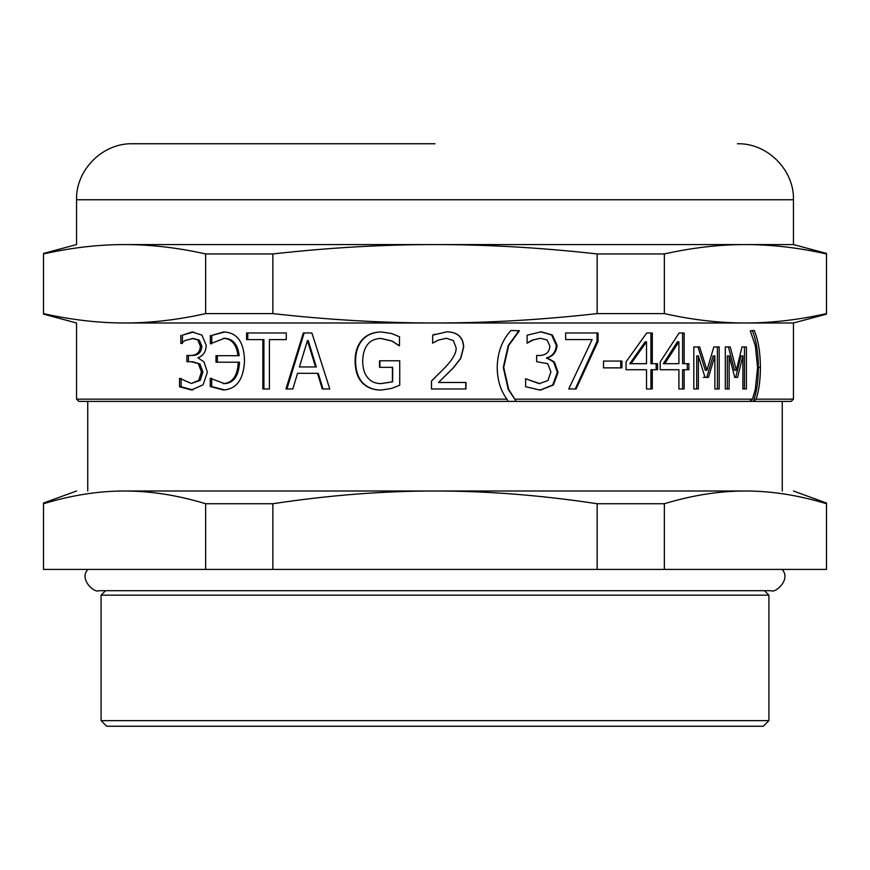 <?xml version="1.0" encoding="UTF-8"?>
<svg xmlns="http://www.w3.org/2000/svg" width="870" height="870" viewBox="0 0 870 870"><rect width="100%" height="100%" fill="white"/><g stroke="black" fill="none" stroke-linecap="round" stroke-linejoin="round"><path stroke-width="1.3" d="M744.459 346.945L744.459 388.977L742.882 388.977L742.882 355.928L737.597 377.395L734.748 377.395L729.147 355.928L729.147 388.977L725.319 388.977L725.319 346.945L730.234 346.945L736.379 370.272L742.012 346.945L746.395 346.945L746.395 388.977L742.882 388.977M728.397 346.945L734.497 370.272L736.379 370.272M729.147 355.928L727.309 355.928L727.309 388.977M742.882 355.928L740.957 355.928L735.705 377.395L734.748 377.395M620.756 361.061L620.756 367.869M621.919 361.061L621.919 367.869L603.519 367.869L603.519 361.061L621.919 361.061M525.578 378.765L539.237 383.659L547.98 380.527L550.906 371.816L547.719 363.693L536.638 361.692L536.638 355.482L539.03 355.482C545.86 355.406 549.47 352.274 549.873 346.086L547.078 339.996L540.585 338.278L532.886 340.05L527.111 343.171L527.111 335.233L541.151 331.785L552.363 334.961L557.072 345.314C556.506 351.969 553.255 356.145 547.295 357.842L554.418 362.018L558.094 372.36L553.44 384.975L540.324 390.151L525.621 386.704L525.621 378.765L539.889 383.659M540.487 331.785L551.634 334.961L556.311 345.314C555.756 351.969 552.515 356.145 546.588 357.842L553.679 362.018L557.322 372.36L552.7 384.975L539.987 390.151M540.585 338.278L532.277 340.05L526.97 343.171M553.679 362.018L554.418 362.018M546.588 358.386L547.295 358.386M546.588 357.842L547.295 357.842M551.634 334.961L552.363 334.961M532.277 340.05L532.886 340.05M465.787 382.485L465.787 388.977M446.919 331.785C457.642 332.188 463.166 337.321 463.492 347.173L460.611 358.386L453.183 367.956L438.491 382.485L465.983 382.485L465.983 388.977L431.476 388.977L431.476 381.027L445.005 367.553C452.955 359.201 456.641 352.546 456.065 347.576L453.303 340.54L446.451 338.278L438.513 340.05L432.662 343.128L432.673 335.146L446.995 331.785C457.794 332.188 463.351 337.321 463.677 347.173L460.774 358.386L453.303 367.956L438.513 382.485M446.386 338.278L438.491 340.05L435 341.866M431.498 388.977L431.498 381.027L435 377.689M432.662 343.128L432.662 335.146L435 334.167M247.776 339.594L247.776 332.96M263.914 388.977L263.914 339.594L246.601 339.594L246.601 332.96L286.284 332.96L286.284 339.594L269.406 339.594L269.406 388.977L262.838 388.977L262.838 339.594M179.916 378.439L191.313 383.485L200.241 380.353L202.906 371.903L199.937 363.964L192.672 361.735L188.442 361.735L188.442 355.482L192.15 355.482C198.24 355.406 201.481 352.296 201.84 346.173L199.328 340.181L193.466 338.452L185.321 340.366L180.84 343.454L182.428 343.454L182.428 335.189L193.608 331.97M192.944 389.967L181.123 386.791L181.123 378.439M182.428 335.189L192.085 331.97L201.927 335.102L206.233 345.401C205.918 351.828 203.145 355.96 197.914 357.787L204.069 361.963L207.386 372.273L203.069 384.844L191.422 389.967L179.524 386.791L179.524 378.439M180.84 343.454L180.84 335.189M199.328 340.181L191.955 338.452M192.15 355.482L190.617 355.482C196.75 355.406 200.013 352.296 200.383 346.173L197.849 340.181M192.672 361.735L186.898 361.735L186.898 355.482L190.617 355.482M199.937 363.964L191.15 361.735M191.313 383.485L198.773 380.353L201.438 371.903L198.458 363.964M181.123 386.791L179.524 386.791M224.732 389.967L211.682 386.563L211.682 378.309L210.268 378.309L224.59 383.659C233.878 382.952 238.848 375.796 239.489 362.192L216.01 362.192L216.01 355.699L239.185 355.699C237.858 344.476 232.986 338.669 224.59 338.278L210.377 343.726L211.78 343.726L211.78 335.418L224.808 331.97M217.38 362.192L217.38 355.699M211.78 335.418L223.492 331.97C237.053 332.362 244.057 341.953 244.524 360.745C243.633 379.385 236.596 389.129 223.416 389.967L210.268 386.563L210.268 378.309M210.377 343.726L210.377 335.418M237.956 355.699C236.607 344.476 231.714 338.669 223.264 338.278M223.264 383.659C232.616 382.952 237.619 375.796 238.26 362.192M211.682 386.563L210.268 386.563M307.436 340.594L308.23 340.594L316.321 366.955L315.571 366.955L307.436 340.594L299.41 366.955L315.571 366.955M323.02 388.977L318.235 373.317L297.529 373.317L292.842 388.977L285.958 388.977L303.325 332.96L311.895 332.96L329.795 388.977L322.313 388.977L317.496 373.317M286.893 388.977L304.152 332.96M379.896 367.325L379.896 360.789M381.321 383.616L392.674 381.799L392.674 367.325L379.548 367.325L379.548 360.789L399.721 360.789L399.721 385.247L391.511 388.433L381.256 390.064C373.306 390.075 366.966 387.639 362.224 382.756C357.537 377.743 355.156 370.468 355.09 360.919C355.178 351.861 357.57 344.77 362.268 339.637C366.922 334.624 373.263 332.068 381.299 331.97L391.598 333.514L399.493 336.777L399.493 345.76L391.826 341.04L380.451 338.408C369.206 339.093 363.279 346.521 362.67 360.691C362.714 368.173 364.389 373.828 367.705 377.667C370.892 381.593 375.318 383.572 380.984 383.616L392.413 381.799L392.413 367.325M399.091 345.76L392.098 341.04L380.788 338.408M381.593 390.064C373.687 390.075 367.39 387.639 362.681 382.756C358.027 377.743 355.656 370.468 355.591 360.919C355.667 351.861 358.048 344.77 362.725 339.637C367.347 334.624 373.643 332.068 381.636 331.97M518.835 330.469L519.368 330.828L508.7 345.542L503.719 367.455L508.7 389.379L516.204 401.396L749.57 401.396L752.463 399.156L755.312 389.379L757.563 367.455L755.312 345.542L750.255 330.828L754.268 330.469C758.281 340.17 760.326 352.491 760.402 367.455C760.369 380.06 758.934 390.63 756.095 399.156L753.376 401.396L791.211 401.396L793.451 399.156L756.095 399.156M518.835 330.828L508.232 345.542L503.284 367.455L508.232 389.379L516.204 401.396L508.123 401.396L506.992 399.156C500.631 390.793 497.368 380.233 497.205 367.455C497.466 352.589 502.055 340.257 510.962 330.469L519.368 330.828M597.027 332.96L597.027 341.366L575.222 388.977M597.027 341.366L598.049 341.366L576.103 388.977L568.73 388.977L592.122 339.55L565.652 339.55L565.652 332.96L598.049 332.96L598.049 341.366M631.011 363.693L646.508 363.693L646.508 341.812L631.011 363.693L629.793 363.693L645.181 341.812L646.508 341.812M656.165 363.693L656.165 369.728M650.934 332.96L650.934 363.693L657.557 363.693L657.557 369.728L652.293 369.728L652.293 388.977L646.508 388.977L646.508 369.728L626.052 369.728L626.052 361.833L646.758 332.96L652.293 332.96L652.293 363.693M652.293 369.728L650.934 369.728L650.934 388.977M664.778 363.693L678.904 363.693L678.904 341.812L664.778 363.693L663.342 363.693L677.382 341.812L678.904 341.812M687.311 363.693L687.311 369.728M682.591 332.96L682.591 363.693L688.899 363.693L688.899 369.728L684.146 369.728L684.146 388.977L678.904 388.977L678.904 369.728L660.221 369.728L660.221 361.833L679.144 332.96L684.146 332.96L684.146 363.693M684.146 369.728L682.591 369.728L682.591 388.977M717.402 346.945L717.402 388.977M697.99 346.945L705.287 370.272L706.984 370.272L713.813 346.945L719.186 346.945L719.186 388.977L714.868 388.977L714.868 355.928L708.463 377.395L705.026 377.395L698.36 355.928L698.36 388.977L693.814 388.977L693.814 346.945L699.643 346.945L706.984 370.272M698.36 355.928L696.707 355.928L696.707 388.977M704.928 377.395L703.341 377.395M714.868 355.928L713.117 355.928L706.755 377.395M749.57 401.396L753.376 401.396C756.661 392.337 758.325 381.027 758.368 367.455L760.402 367.455M752.278 330.469C756.258 340.17 758.292 352.491 758.368 367.455M124.573 322.987C98.582 322.998 71.557 319.877 43.5 313.613L43.5 253.942C71.557 247.678 98.582 244.557 124.573 244.568C150.564 244.557 177.589 247.678 205.646 253.942L205.646 313.613C177.589 319.877 150.564 322.998 124.573 322.987C61.183 322.987 61.183 322.987 124.573 322.987L793.451 322.987L793.451 399.156M87.75 491.006L87.75 401.396L78.789 401.396L508.123 401.396M205.646 253.942L272.854 253.942L272.854 313.613L205.646 313.613M272.854 253.942C328.969 247.678 383.017 244.557 435 244.568C486.982 244.557 541.031 247.678 597.146 253.942L597.146 313.613C541.031 319.877 486.982 322.998 435 322.987C383.017 322.998 328.969 319.877 272.854 313.613M597.146 253.942L664.354 253.942L664.354 313.613L597.146 313.613M664.354 253.942C692.411 247.678 719.436 244.557 745.427 244.568C771.418 244.557 798.442 247.678 826.5 253.942L826.5 313.613C798.442 319.877 771.418 322.998 745.427 322.987C719.436 322.998 692.411 319.877 664.354 313.613M124.573 244.568C61.183 244.568 61.183 244.568 124.573 244.568L793.451 244.568L826.5 253.431M435 199.763L76.549 199.763L793.451 199.763L793.451 244.568M664.354 569.415L43.5 569.415L43.5 503.73C71.557 495.226 98.582 490.984 124.573 491.006C150.564 490.984 177.589 495.226 205.646 503.73L272.854 503.73C328.969 495.226 383.017 490.984 435 491.006C486.982 490.984 541.031 495.226 597.146 503.73L664.354 503.73C692.411 495.226 719.436 490.984 745.427 491.006C771.418 490.984 798.442 495.226 826.5 503.73L826.5 569.415L664.354 569.415L664.354 503.73M597.146 569.415L597.146 503.73M272.854 569.415L272.854 503.73M205.646 569.415L205.646 503.73M124.573 491.006L124.573 491.006C61.183 491.006 61.183 491.006 124.573 491.006L745.427 491.006C808.817 491.006 808.817 491.006 745.427 491.006L745.427 491.006M106.684 726.243L763.316 726.243L768.917 720.643L101.083 720.643L106.684 726.243M105.564 590.697L101.083 595.178L768.917 595.178L768.917 720.643M764.436 590.697L768.917 595.178M782.25 401.396L782.25 491.006M43.5 253.431L76.549 244.568L76.549 199.763C75.712 169.922 102.714 142.919 132.555 143.757L435 143.757M552.7 384.975L553.44 384.975M557.322 372.36L558.094 372.36M556.311 345.314L557.072 345.314M201.84 346.173L200.383 346.173M202.906 371.903L201.438 371.903M200.241 380.353L198.773 380.353M752.463 399.156L514.812 399.156M506.992 399.156L76.549 399.156L78.789 401.396M43.5 314.124L76.549 322.987L76.549 399.156M793.451 322.987L826.5 314.124M793.451 491.006L826.5 503.034M43.5 503.034L76.549 491.006M101.083 595.178L101.083 720.643M87.924 569.415C78.43 579.279 94.928 593.568 98.843 590.697L771.157 590.697C775.072 593.568 791.569 579.279 782.076 569.415M793.451 199.763C794.288 169.922 767.286 142.919 737.445 143.757"/></g></svg>
